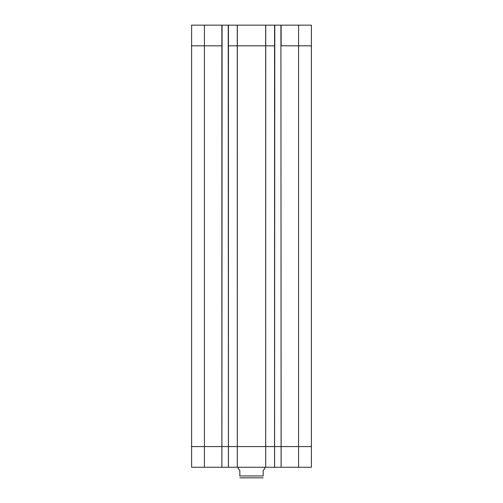 <?xml version="1.0" encoding="UTF-8"?>
<svg xmlns="http://www.w3.org/2000/svg" width="503" height="503" viewBox="0 0 503 503"><rect width="100%" height="100%" fill="white"/><g stroke="black" fill="none" stroke-linecap="round" stroke-linejoin="round"><path stroke-width="0.75" d="M263.163 477.825L239.837 477.825M241.515 477.85L245.08 477.85M238.246 467.249L238.246 468.84L239.837 470.431L239.837 475.939L263.163 475.939C263.163 478.768 263.163 478.768 263.163 475.939C263.163 478.768 263.163 478.768 263.163 475.939L263.163 470.431L264.754 468.84L264.754 467.249M239.837 475.939C239.837 478.768 239.837 478.768 239.837 475.939C239.837 478.768 239.837 478.768 239.837 475.939M191.442 45.823L222.081 45.823L222.081 25.15L191.618 25.15L191.618 467.249L311.382 467.249L311.382 25.15L280.919 25.15L281.102 467.249M222.081 25.15L228.23 25.15L228.23 45.823L274.77 45.823L274.588 467.249M222.081 45.823L221.898 467.249M228.23 45.823L228.412 467.249M274.77 45.823L274.77 25.15L228.23 25.15M274.77 25.15L280.919 25.15M191.442 446.576L265.703 446.576L265.703 467.249M265.659 25.15L265.691 467.249M265.741 25.15L265.703 446.576L274.556 446.576L274.556 467.249M274.556 25.15L274.556 446.576L281.133 446.576L281.133 467.249M280.919 45.823L281.133 446.576L298.575 446.576L298.575 467.249M281.133 25.15L281.133 45.823L298.575 45.823L298.575 446.576L311.558 446.576M204.425 25.15L204.425 467.249M221.867 25.15L221.867 467.249M228.444 25.15L228.444 467.249M237.259 25.15L237.297 467.249M237.341 25.15L237.309 467.249M298.575 25.15L298.575 45.823L311.558 45.823"/></g></svg>

